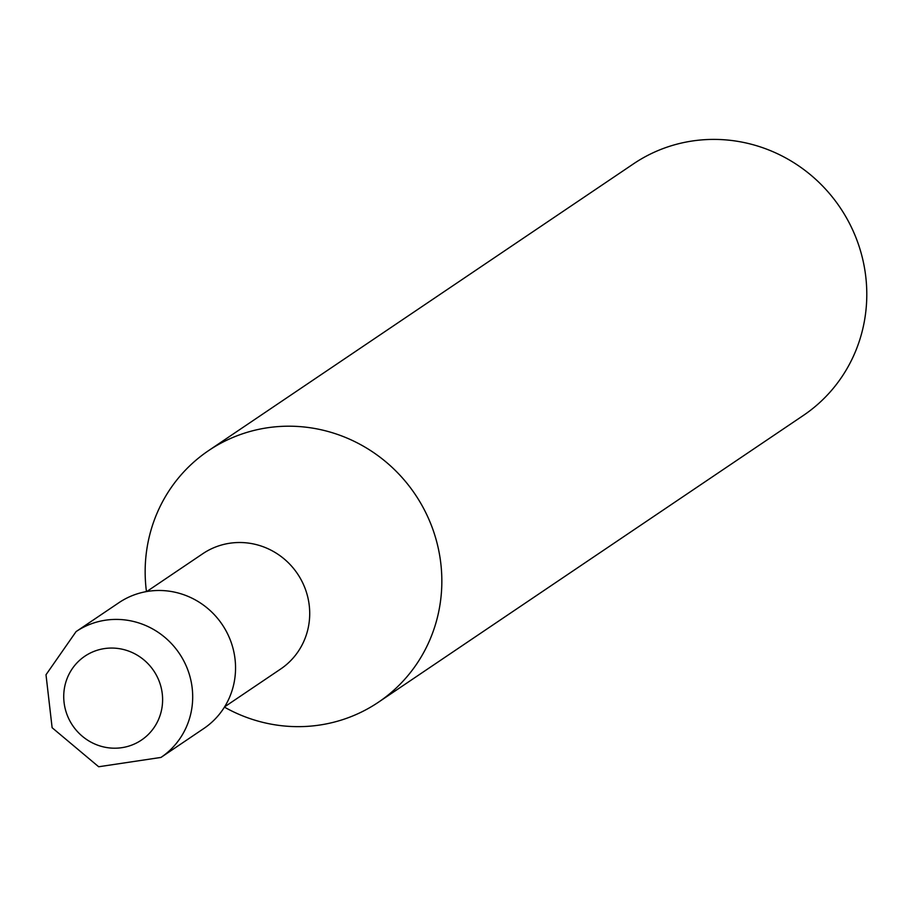 <?xml version="1.0" encoding="UTF-8"?>
<svg xmlns="http://www.w3.org/2000/svg" width="910" height="910" viewBox="0 0 910 910"><rect width="100%" height="100%" fill="white"/><g stroke="black" fill="none" stroke-linecap="round" stroke-linejoin="round"><path stroke-width="1.36" d="M378.412 702.236L803.359 415.449A151.788 146.749 -124 0 0 840.089 207.537A151.788 146.749 -124 0 0 633.531 163.823L208.595 450.609A151.788 146.749 56 0 1 422.843 506.995A151.788 146.749 56 0 1 378.412 702.236A151.788 146.749 56 0 1 224.44 707.127M146.453 591.58A151.788 146.749 56 0 1 208.595 450.609M76.076 631.608L118.926 602.693A75.894 73.38 56 0 1 226.055 630.88A75.894 73.38 56 0 1 203.829 728.5L160.979 757.427L98.667 766.755L52.12 727.716L46 674.754L76.076 631.608A75.894 73.38 56 0 1 183.194 659.807A75.894 73.38 56 0 1 160.979 757.427M146.772 591.523L202.805 553.701A69.569 67.26 56 0 1 301.005 579.545A69.569 67.26 56 0 1 280.644 669.032L224.599 706.854M156.281 674.992A50.596 48.913 56 0 1 112.578 748.157A50.596 48.913 56 0 1 70.65 671.239A50.596 48.913 56 0 1 156.281 674.992"/></g></svg>
